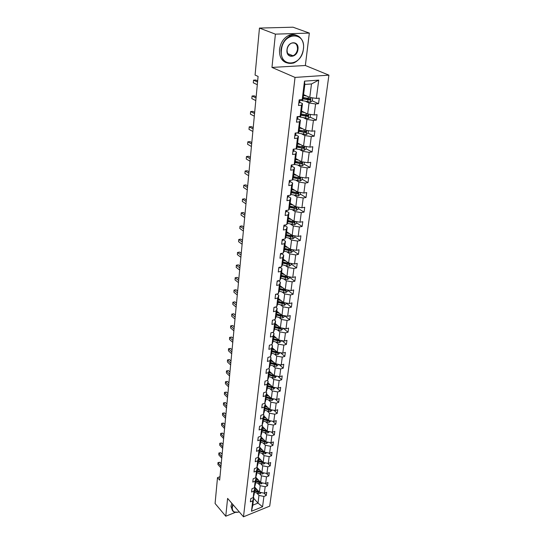 <?xml version="1.0" encoding="UTF-8"?>
<svg xmlns="http://www.w3.org/2000/svg" width="544" height="544" viewBox="0 0 544 544"><rect width="100%" height="100%" fill="white"/><g stroke="black" fill="none" stroke-linecap="round" stroke-linejoin="round"><path stroke-width="0.82" d="M309.332 33.082L275.393 34.143L271.966 67.429L305.354 65.504L309.332 33.082L293.032 27.2L259.461 28.077L255.075 75.052L258.094 76.425L219.66 480.107L217.498 477.639L215.084 503.492L225.767 516.222L235.348 512.38M305.354 65.504L328.916 75.147L269.715 506.131L243.488 516.8L295.032 77.418L328.916 75.147M275.393 34.143L259.461 28.077M303.586 94.642L309.767 97.437L311.488 83.953L318.73 80.138L316.329 98.403L319.274 98.151L318.539 103.693L312.27 100.844M309.767 97.437L316.329 98.403M301.553 111.078L307.652 113.988L309.06 102.993L315.595 103.958L318.539 103.693M315.595 103.958L314.146 114.961L317.07 114.675L316.35 120.108L310.162 117.137M299.56 127.194L305.585 130.22L306.959 119.435L313.426 120.408L316.35 120.108M313.426 120.408L312.004 131.192L314.908 130.873L314.201 136.197L308.094 133.117M297.602 142.997L303.552 146.125L304.905 135.558L311.304 136.537L314.201 136.197M311.304 136.537L309.91 147.111L312.793 146.751L312.093 151.973L306.068 148.791M295.684 158.494L301.56 161.724L302.886 151.361L309.223 152.347L312.093 151.973M309.223 152.347L307.856 162.717L310.712 162.323L310.032 167.443L304.076 164.159M293.808 173.692L299.608 177.024L300.907 166.858L307.183 167.851L310.032 167.443M307.183 167.851L305.844 178.017L308.672 177.596L308.006 182.621L302.124 179.241M291.958 188.612L297.697 192.032L298.969 182.063L305.177 183.056L308.006 182.621M305.177 183.056L303.865 193.032L306.673 192.576L306.02 197.506L300.213 194.031M290.149 203.245L295.814 206.761L297.065 196.976L303.212 197.975L306.02 197.506M303.212 197.975L301.927 207.76L304.715 207.278L304.069 212.112L298.33 208.556M288.374 217.614L293.971 221.211L295.195 211.609L301.288 212.609L304.069 212.112M301.288 212.609L300.023 222.21L302.79 221.7L302.158 226.447L296.487 222.802M286.627 231.71L292.162 235.389L293.366 225.964L299.397 226.97L302.158 226.447M299.397 226.97L298.153 236.402L300.9 235.858L300.281 240.523L294.678 236.796M284.92 245.555L290.38 249.315L291.564 240.06L297.541 241.067L300.281 240.523M297.541 241.067L296.324 250.322L299.044 249.757L298.438 254.334L292.903 250.532M283.234 259.148L288.64 262.983L289.796 253.898L295.718 254.912L298.438 254.334M295.718 254.912L294.522 263.996L297.228 263.405L296.623 267.9L291.156 264.024M281.581 272.503L286.926 276.406L288.062 267.485L293.93 268.498L296.623 267.9M293.93 268.498L292.754 277.42L295.44 276.808L294.848 281.221L289.442 277.27M279.963 285.614L285.24 289.585L286.362 280.826L292.169 281.84L294.848 281.221M292.169 281.84L291.02 290.605L293.678 289.966L293.1 294.304L287.756 290.292M278.372 298.5L283.587 302.539L284.689 293.93L290.448 294.95L293.1 294.304M290.448 294.95L289.313 303.559L291.958 302.899L291.387 307.156L286.096 303.076M276.801 311.161L281.969 315.262L283.043 306.802L288.748 307.822L291.387 307.156M288.748 307.822L287.64 316.282L290.258 315.602L289.7 319.784L284.58 315.731M275.264 323.598L280.371 327.76L281.432 319.45L287.082 320.47L289.7 319.784M287.082 320.47L285.988 328.78L288.592 328.08L288.048 332.194L283.22 328.277M273.754 335.832L278.8 340.048L279.847 331.881L285.45 332.901L288.048 332.194M285.45 332.901L284.369 341.068L286.96 340.347L286.416 344.393L281.874 340.612M272.265 347.847L277.263 352.118L278.283 344.094L283.839 345.12L286.416 344.393M283.839 345.12L282.785 353.144L285.348 352.403L284.818 356.381L280.527 352.73M270.803 359.666L275.747 363.99L276.753 356.102L282.261 357.122L284.818 356.381M282.261 357.122L281.221 365.017L283.764 364.262L283.247 368.166L279.194 364.636M269.362 371.294L274.258 375.659L275.244 367.9L280.704 368.927L283.247 368.166M280.704 368.927L279.684 376.686L282.214 375.911L281.697 379.753L277.868 376.346M267.954 382.718L272.789 387.138L273.768 379.508L279.174 380.535L281.697 379.753M279.174 380.535L278.174 388.164L280.684 387.376L280.18 391.15L276.556 387.858M266.56 393.958L271.354 398.426L272.306 390.918L277.671 391.945L280.18 391.15M277.671 391.945L276.685 399.452L279.181 398.643L278.684 402.363L275.25 399.174M265.193 405.022L269.933 409.53L270.878 402.145L276.196 403.172L278.684 402.363M276.196 403.172L275.223 410.557L277.698 409.734L277.209 413.386L273.958 410.312M263.847 415.902L268.539 420.451L269.464 413.188L274.74 414.215L277.209 413.386M274.74 414.215L273.782 421.478L276.243 420.641L275.767 424.232L272.68 421.26M262.521 426.605L267.165 431.195L268.083 424.048L273.312 425.075L275.767 424.232M273.312 425.075L272.367 432.222L274.815 431.372L274.339 434.908L271.415 432.031M261.222 437.138L265.819 441.769L266.716 434.738L271.905 435.764L274.339 434.908M271.905 435.764L270.98 442.796L273.401 441.925L272.938 445.414L270.157 442.632M259.937 447.508L264.493 452.173L265.377 445.25L270.518 446.277L272.938 445.414M270.518 446.277L269.606 453.2L272.014 452.322L271.558 455.75L268.92 453.057M258.672 457.715L263.18 462.414L264.051 455.6L269.158 456.627L271.558 455.75M269.158 456.627L268.26 463.44L270.654 462.55L270.198 465.922L267.696 463.325M253.66 498.27L257.992 503.084L258.971 495.414L263.915 496.441L262.555 506.77L251.484 511.258L252.763 500.868L250.376 501.82L250.77 498.576L253.164 497.631L253.966 491.096L251.559 492.034L251.96 488.736L254.374 487.805L255.19 481.168L252.77 482.093L253.178 478.747L255.605 477.822L256.598 474.497L257.428 467.772L256.972 467.289L261.895 472.491L262.752 465.793L267.811 466.82L270.198 465.922M267.811 466.82L266.934 473.518L269.307 472.62L268.865 475.939L266.478 473.43M255.789 477.21L260.63 482.419L261.474 475.816L266.492 476.843L268.865 475.939M266.492 476.843L265.628 483.446L267.988 482.528L267.546 485.799L265.282 483.371M254.619 486.982L259.386 492.191L260.216 485.69L265.193 486.717L267.546 485.799M265.193 486.717L264.336 493.218L266.682 492.293L266.254 495.509L264.092 493.163M263.915 496.441L266.254 495.509M255.605 477.822L256.435 471.084L253.994 472.002L254.408 468.595L256.85 467.684L257.7 460.836L255.238 461.74L255.66 458.286L258.121 457.388L258.978 450.425L256.503 451.316L256.931 447.807L259.413 446.916L260.284 439.844L257.795 440.722L258.223 437.152L260.726 436.281L261.61 429.094L259.1 429.957L259.542 426.326L262.058 425.469L262.956 418.159L260.426 419.009L260.875 415.317L263.412 414.48L264.323 407.048L261.78 407.878L262.235 404.131L264.785 403.301L265.717 395.746L263.153 396.562L263.616 392.748L266.186 391.938L267.131 384.261L264.554 385.057L265.023 381.174L267.614 380.385L268.573 372.572L265.975 373.354L266.451 369.403L269.062 368.628L270.042 360.679L267.417 361.447L267.906 357.428L270.531 356.674L271.531 348.588L268.886 349.33L269.382 345.243L272.034 344.508L273.047 336.28L270.388 337.001L270.892 332.846L273.557 332.126L274.591 323.755L271.912 324.455L272.422 320.226L275.108 319.532L276.162 311.005L273.462 311.685L273.986 307.38L276.692 306.707L277.76 298.024L275.04 298.69L275.57 294.304L278.304 293.651L279.392 284.811L276.644 285.45L277.188 280.983L279.936 280.357L281.051 271.354L278.283 271.973L278.834 267.424L281.608 266.818L282.737 257.652L279.949 258.237L280.514 253.606L283.308 253.028L284.458 243.692L281.649 244.249L282.22 239.53L285.036 238.979L286.212 229.466L283.376 230.003L283.961 225.189L286.804 224.665L287.994 214.968L285.138 215.478L285.736 210.576L288.599 210.079L289.816 200.199L286.94 200.675L287.545 195.677L290.435 195.208L291.672 185.137L288.769 185.579L289.388 180.486L292.298 180.05L293.563 169.782L290.639 170.197L291.271 164.995L294.202 164.594L295.494 154.122L292.543 154.503L293.189 149.199L296.147 148.832L297.466 138.149L294.488 138.496L295.147 133.09L298.126 132.75L299.472 121.856L296.473 122.162L297.14 116.647L300.152 116.348L301.519 105.223L298.493 105.495L299.18 99.865L302.212 99.606L304.49 81.138L318.73 80.138M300.152 116.348L301.111 114.628L302.478 103.578L299.669 102.265M302.478 103.578L301.519 105.223M306.082 101.619L309.06 102.993M307.652 113.988L314.146 114.961M298.887 131.322L305.823 132.6L299.098 130.927L300.438 120.102L297.656 118.742M300.438 120.102L299.472 121.856M299.098 130.934L298.126 132.75M304.021 118.007L306.959 119.435M305.585 130.22L312.004 131.192M296.147 148.832L297.119 146.921L298.432 136.299L295.691 134.885M298.432 136.299L297.466 138.149M301.995 134.076L304.905 135.558M303.552 146.125L309.91 147.111M294.202 164.594L295.181 162.595L296.466 152.184L293.76 150.715M296.466 152.184L295.494 154.122M300.016 149.831L302.886 151.361M301.56 161.724L307.856 162.717M292.298 180.05L293.277 177.963L294.542 167.749L291.87 166.24M294.542 167.749L293.563 169.782M298.078 165.281L300.907 166.858M299.608 177.024L305.844 178.017M290.435 195.208L291.414 193.045L292.652 183.022L290.013 181.472M292.652 183.022L291.672 185.137M296.167 180.431L298.969 182.063M297.697 192.032L303.865 193.032M288.599 210.079L289.585 207.835L290.802 198.002L288.191 196.404M290.802 198.002L289.816 200.199M294.297 195.303L297.065 196.976M295.814 206.761L301.927 207.76M286.804 224.665L287.79 222.346L288.98 212.697L286.402 211.065M288.98 212.697L287.994 214.968M292.468 209.889L295.195 211.609M293.971 221.211L300.023 222.21M285.036 238.979L286.028 236.586L287.198 227.12L284.655 225.447M287.198 227.12L286.212 229.466M290.666 224.21L293.366 225.964M292.162 235.389L298.153 236.402M283.308 253.028L284.294 250.566L285.444 241.278L282.934 239.564M285.444 241.278L284.458 243.692M288.898 238.265L291.564 240.06M290.38 249.315L296.324 250.322M281.608 266.818L282.601 264.289L283.73 255.17L281.282 253.45M283.73 255.17L282.737 257.652M287.164 252.069L289.796 253.898M288.64 262.983L294.522 263.996M279.936 280.357L280.935 277.766L282.044 268.811L279.827 267.206M282.044 268.811L281.051 271.354M285.457 265.615L288.062 267.485M286.926 276.406L292.754 277.42M278.304 293.651L279.296 290.999L280.384 282.2L278.385 280.711M280.384 282.2L279.392 284.811M283.784 278.922L286.362 280.826M285.24 289.585L291.02 290.605M276.692 306.707L277.692 304.001L278.759 295.358L276.95 293.971M278.759 295.358L277.76 298.024M282.146 291.999L284.689 293.93M283.587 302.539L289.313 303.559M275.108 319.532L276.107 316.764L277.161 308.278L275.529 306.993M277.161 308.278L276.162 311.005M280.527 304.837L283.043 306.802M281.969 315.262L287.64 316.282M273.557 332.126L274.557 329.31L275.59 320.974L274.122 319.784M275.59 320.974L274.591 323.755M278.943 317.458L281.432 319.45M280.371 327.76L285.988 328.78M272.034 344.508L273.034 341.639L274.047 333.445L272.728 332.35M274.047 333.445L273.047 336.28M277.386 329.854L279.847 331.881M278.8 340.048L284.369 341.068M270.531 356.674L271.531 353.756L272.53 345.705L271.347 344.699M272.53 345.705L271.531 348.588M275.849 342.047L278.283 344.094M277.263 352.118L282.785 353.144M269.062 368.628L270.062 365.67L271.041 357.748L269.987 356.83M271.041 357.748L270.042 360.679M274.346 354.028L276.753 356.102M270.45 362.542L281.221 365.017M267.614 380.385L268.614 377.38L269.572 369.594L268.634 368.757M269.572 369.594L268.573 372.572M272.864 365.806L275.244 367.9M274.258 375.659L279.684 376.686M266.186 391.938L267.186 388.892L268.138 381.235L267.301 380.48M268.138 381.235L267.131 384.261M271.408 377.386L273.768 379.508M272.789 387.138L278.174 388.164M264.785 403.301L265.785 400.214L266.716 392.686L265.982 392.006M266.716 392.686L265.717 395.746M269.974 388.776L272.306 390.918M271.354 398.426L276.685 399.452M262.058 425.469L263.058 422.3L263.956 415.018L263.398 414.48L264.411 411.352L265.322 403.947L264.683 403.335M265.322 403.947L264.323 407.048M268.566 399.983L270.878 402.145M269.933 409.53L275.223 410.557M263.956 415.018L262.956 418.159M267.179 410.999L269.464 413.188M268.539 420.451L273.782 421.478M260.726 436.281L261.725 433.078L262.609 425.918L262.079 425.394M262.609 425.918L261.61 429.094M265.819 421.845L268.083 424.048M267.165 431.195L272.367 432.222M259.413 446.916L260.413 443.686L261.283 436.635L260.773 436.125M261.283 436.635L260.284 439.844M264.479 432.514L266.716 434.738M265.819 441.769L270.98 442.796M258.121 457.388L259.121 454.118L259.978 447.182L259.488 446.678M259.978 447.182L258.978 450.425M263.153 443.013L265.377 445.25M264.493 452.173L269.606 453.2M256.85 467.684L257.849 464.386L258.692 457.558L258.223 457.062M258.692 457.558L257.7 460.836M261.854 453.342L264.051 455.6M263.18 462.414L268.26 463.44M257.428 467.772L256.435 471.084M260.576 463.515L262.752 465.793M261.895 472.491L266.934 473.518M254.374 487.805L255.367 484.446L256.19 477.829L255.741 477.353M256.19 477.829L255.19 481.168M259.318 473.525L261.474 475.816M255.762 481.263L259.434 482.576L265.628 483.446M253.164 497.631L254.157 494.244L254.959 487.73L254.538 487.261M254.959 487.73L253.966 491.096M258.08 483.385L260.216 485.69M259.386 492.191L264.336 493.218M251.484 511.258L252.804 505.165L253.756 497.474L253.341 497.012M253.756 497.474L252.763 500.868M271.966 67.429L295.032 77.418M243.488 516.8L227.603 498.399L225.767 516.222M219.98 476.721L217.498 477.639M311.488 83.953L304.844 84.436L303.171 97.995L302.212 99.606M256.856 493.095L258.971 495.414M252.804 505.165L257.992 503.084L262.555 506.77M304.49 81.138L304.844 84.436M291.013 204.014L290.122 203.456M293.454 189.502L291.904 189.067M303.511 147.438L302.852 147.091M305.463 131.791L304.225 131.172M307.428 115.824L305.388 114.845M309.386 99.525L306.408 98.172M221.211 463.848L219.803 462.278L218.062 462.903L220.986 466.174M217.913 464.488L217.988 462.57L217.913 464.488L220.837 467.765M217.988 462.57L219.803 462.278M256.149 488.655L254.905 488.206M257.264 489.879L254.81 488.988M261.31 492.592L260.127 493.551L258.046 493.524L254.408 492.204M258.924 491.688L254.653 490.212M254.558 490.987L258.196 492.3L260.018 492.32M258.951 491.715L258.556 491.613M233.077 504.744L232.281 507.552C232.261 511.686 234.586 513.135 239.258 511.904M238.048 512.237L233.961 511.945C232.424 511.108 231.751 509.619 231.941 507.477L232.825 504.444M232.424 510.456L230.969 506.348L231.853 503.322M281.438 50.034C279.106 68.095 301.852 66.681 303.375 49.069C306.197 31.151 282.948 31.763 281.438 50.034M303.443 48.98C302.294 55.835 299.057 60.506 293.733 62.995C285.362 64.804 281.105 60.459 280.969 49.966C281.976 43.282 285.063 38.59 290.224 35.911C297.65 32.314 304.824 39.637 303.443 48.98M286.994 49.79C287.749 40.739 299.309 40.331 297.962 49.307C297.201 58.194 285.77 58.8 286.994 49.79M297.5 49.239C297.48 44.261 295.453 42.242 291.421 43.18C289.007 44.404 287.558 46.573 287.069 49.701C287.116 54.611 289.109 56.624 293.046 55.753C295.501 54.57 296.983 52.401 297.5 49.239M286.314 62.73C281.411 60.785 279.154 56.338 279.534 49.395C280.541 42.718 283.621 38.039 288.776 35.367C291.468 34.211 294.005 34.184 296.378 35.292M292.849 55.672L292.305 55.984M222.122 454.254L220.701 452.696L218.953 453.308L221.904 456.559M218.804 454.92L218.872 452.996L218.804 454.92L221.748 458.17M218.872 452.996L220.701 452.696M223.047 444.516L221.619 442.972L219.858 443.578L222.829 446.801M219.701 445.21L219.776 443.272L219.701 445.21L222.673 448.44M219.776 443.272L221.619 442.972M257.36 478.904L256.108 478.455M258.488 480.121L256.013 479.23M262.63 482.827L261.372 483.84L259.277 483.813L255.612 482.501M260.243 481.998L255.857 480.481L259.529 481.787L259.59 481.304M260.195 481.95L259.529 481.787M260.943 482.739L261.304 482.555M258.597 469.003L257.332 468.554M259.74 470.206L257.237 469.322M263.976 472.92L262.636 473.987L260.522 473.953L256.829 472.648M256.986 471.383L262.208 472.865L261.514 472.131L257.081 470.614M261.487 472.063L257.081 470.587M262.208 472.865L262.609 472.641M223.992 434.629L222.544 433.092L220.769 433.69L223.774 436.893M220.619 435.35L220.687 433.405L220.619 435.35L223.618 438.559M220.687 433.405L222.544 433.092M259.848 458.946L258.577 458.497M261.004 460.142L258.482 459.265M265.336 462.849L263.922 463.971L261.793 463.937L258.067 462.638M258.223 461.353L263.486 462.828L262.786 462.101L258.318 460.591M262.806 462.019L258.325 460.544M263.486 462.828L263.928 462.563M224.944 424.592L223.489 423.069L221.7 423.66L224.733 426.836M221.544 425.34L221.612 423.382L221.544 425.34L224.57 428.522M221.612 423.382L223.489 423.069M261.127 448.725L259.842 448.283M262.29 449.915L259.746 449.038M266.723 452.622L265.227 453.805L263.078 453.764L259.325 452.465M259.488 451.166L264.792 452.635L264.085 451.914L259.576 450.405M264.146 451.819L259.583 450.344M264.792 452.635L265.261 452.329M225.916 414.406L224.448 412.896L222.646 413.474L225.706 416.622M222.489 415.181L222.557 413.216L222.489 415.181L225.542 418.336M222.557 413.216L224.448 412.896M262.419 438.348L261.127 437.906M263.595 439.532L261.032 438.654M268.09 442.218L266.553 443.476L264.391 443.435L260.603 442.136M260.766 440.817L266.118 442.286L265.404 441.565L260.855 440.062M265.506 441.456L260.868 439.98M266.118 442.286L266.614 441.925M226.902 404.056L225.42 402.56L223.604 403.124L226.692 406.252M223.441 404.865L223.516 402.886L223.441 404.865L226.528 407.993M223.516 402.886L225.42 402.56M227.902 393.543L226.406 392.061L224.577 392.618L227.691 395.719M224.414 394.386L224.488 392.394L224.414 394.386L227.528 397.48M224.488 392.394L226.406 392.061M228.915 382.874L227.406 381.405L225.57 381.949L228.711 385.016M225.4 383.738L225.474 381.745L225.4 383.738L228.541 386.811M225.474 381.745L227.406 381.405M229.949 372.028L228.426 370.573L226.569 371.11L229.752 374.143M226.406 372.932L226.474 370.92L226.406 372.932L229.575 375.972M226.474 370.92L228.426 370.573M230.996 361.012L229.459 359.577L227.596 360.101L230.799 363.1M227.419 361.95L227.494 359.924L227.419 361.95L230.622 364.956M227.494 359.924L229.459 359.577M232.064 349.819L230.506 348.398L228.63 348.908L231.866 351.88M228.453 350.785L228.528 348.758L228.453 350.785L231.69 353.763M228.528 348.758L230.506 348.398M233.145 338.443L231.574 337.042L229.684 337.538L232.954 340.469M229.507 339.449L229.575 337.409L229.507 339.449L232.771 342.387M229.575 337.409L231.574 337.042M234.246 326.883L232.662 325.496L230.758 325.985L234.056 328.882M230.574 327.923L230.649 325.87L230.574 327.923L233.872 330.827M230.649 325.87L232.662 325.496M235.368 315.132L233.764 313.766L231.846 314.242L235.178 317.091M231.662 316.207L231.846 314.242L231.662 316.207L234.994 319.07M231.73 314.146L233.764 313.766M270.864 333.071L271.422 332.704M236.504 303.185L234.886 301.838L232.954 302.294L236.32 305.109M232.764 304.3L232.954 302.294L232.764 304.3L236.13 307.122M232.839 302.226L234.886 301.838M272.381 320.6L273.074 320.056M237.66 291.04L236.028 289.714L234.076 290.156L237.483 292.93M233.886 292.196L234.076 290.156L233.886 292.196L237.286 294.97M233.961 290.108L236.028 289.714M273.918 307.897L274.679 307.204M238.836 278.684L237.184 277.379L235.219 277.807L238.66 280.541M235.028 279.881L235.219 277.807L235.028 279.881L238.462 282.615M235.103 277.787L237.184 277.379M275.488 294.977L276.27 294.236M240.033 266.125L238.36 264.84L236.388 265.254L239.863 267.934M236.191 267.362L236.388 265.254L236.191 267.362L239.659 270.048M236.259 265.254L238.36 264.84M277.086 281.819L277.868 280.99M241.25 253.341L239.564 252.083L237.572 252.484L241.08 255.116M237.368 254.626L237.572 252.484L237.368 254.626L240.876 257.271M237.442 252.504L239.564 252.083M263.738 427.802L262.432 427.36M264.921 428.971L262.337 428.108M269.464 431.644L267.9 432.976L265.724 432.929L261.902 431.644M262.065 430.297L267.464 431.766L266.744 431.052L262.16 429.556M266.893 430.923L262.174 429.454M267.464 431.766L267.988 431.351M265.071 417.085L263.752 416.65M266.268 418.248L263.663 417.384M270.851 420.9L269.266 422.307L267.077 422.26L263.221 420.974M263.384 419.614L268.831 421.07L268.104 420.362L263.48 418.873M268.308 420.22L263.493 418.751M268.831 421.07L269.375 420.614M266.431 406.198L265.098 405.756M267.641 407.347L265.01 406.484M272.265 409.979L270.66 411.468L268.45 411.414L264.561 410.135M264.731 408.755L270.218 410.21L269.484 409.503L264.819 408.027M269.742 409.34L264.84 407.878M270.218 410.21L270.776 409.693M267.811 395.128L266.472 394.692M269.035 396.263L266.383 395.406M273.7 398.881L272.075 400.452L269.844 400.391L265.921 399.119M266.098 397.712L271.633 399.167L270.892 398.466L266.186 396.991M271.198 398.283L266.206 396.821M271.633 399.167L272.197 398.589M269.212 383.874L267.859 383.438M270.45 385.002L267.777 384.146M275.162 387.593L273.51 389.252L271.266 389.191L267.308 387.926M267.485 386.492L273.068 387.933L272.32 387.246L267.573 385.784M272.687 387.042L267.594 385.587M273.068 387.933L273.639 387.301M270.64 372.429L269.28 372.001M271.891 373.544L269.192 372.701M276.644 376.115L274.972 377.862L272.707 377.794L268.716 376.536M268.899 375.081L274.53 376.523L273.768 375.843L268.981 374.381M274.203 375.612L269.008 374.163M274.53 376.523L275.094 375.822M272.095 360.794L270.715 360.373M273.353 361.903L270.633 361.06M278.161 364.446L278.079 365.051L276.461 366.282L274.176 366.214L270.15 364.963M270.334 363.48L276.012 364.915L275.244 364.242L270.416 362.787M276.012 364.915L276.556 364.14M273.571 348.962L272.177 348.541M274.842 350.057L272.095 349.221M279.698 352.573L279.602 353.274L277.97 354.504L275.665 354.43L271.606 353.185M271.789 351.682L277.522 353.11L276.746 352.444L271.878 351.002M277.501 352.165L271.905 350.73M277.522 353.11L278.025 352.26M275.067 336.926L273.666 336.505M276.359 338.008L273.584 337.178M281.255 340.496L281.153 341.292L279.507 342.53L277.188 342.448L273.088 341.21M273.272 339.68L279.058 341.102L278.276 340.442L273.36 339.014M279.262 340.129L273.394 338.715M279.058 341.102L279.432 340.163M276.597 324.686L275.182 324.265M277.902 325.747L275.101 324.924M282.846 328.209L282.73 329.106L281.071 330.344L278.732 330.256L274.591 329.032M274.788 327.474L280.622 328.889L279.827 328.236L274.863 326.815M280.622 328.889L280.915 327.91L274.904 326.488M278.147 312.229L276.719 311.814M279.466 313.276L276.644 312.46M284.464 315.71L284.335 316.703L282.662 317.948L280.303 317.852L276.128 316.635M276.318 315.051L282.214 316.458L276.4 314.405M282.214 316.458L282.492 315.459L276.447 314.051M279.732 299.554L278.29 299.139M281.064 300.58L278.208 299.771M286.11 302.988L285.967 304.089L284.288 305.327L281.901 305.232L277.678 304.021M277.882 302.41L283.832 303.81L277.964 301.777M283.832 303.81L284.097 302.79L278.011 301.39M281.343 286.654L279.881 286.246M282.69 287.667L279.806 286.865M287.79 290.034L287.633 291.244L285.933 292.488L283.533 292.386L279.228 291.176M279.473 289.551L285.478 290.938L279.555 288.925M285.478 290.938L285.736 289.898L279.602 288.51M282.975 273.516L281.506 273.115M284.342 274.516L281.432 273.72M289.496 276.855L289.32 278.174L287.613 279.419L285.185 279.31L280.806 278.1M281.098 276.454L287.15 277.834L281.173 275.849M287.15 277.834L287.395 276.78L281.228 275.4M278.712 268.423L279.5 267.614M242.488 240.346L240.781 239.108L238.775 239.489L242.325 242.073M238.571 241.672L238.775 239.489L238.571 241.672L242.114 244.263M280.371 254.776L281.228 253.456M243.746 227.113L242.026 225.903L239.999 226.27L243.59 228.8M239.795 228.487L239.999 226.27L239.795 228.487L243.372 231.03M282.057 240.883L282.853 240.217L282.941 239.387L282.853 240.217M245.031 213.656L243.284 212.466L241.244 212.813L244.875 215.295M241.04 215.07L241.244 212.813L241.04 215.07L244.657 217.559M283.778 226.726L284.573 226.08L284.689 225.053M246.33 199.954L244.569 198.791L242.515 199.124L246.18 201.545M242.304 201.423L242.515 199.124L242.304 201.423L245.963 203.85M285.525 212.296L286.328 211.677L286.47 210.446L286.328 211.677M247.663 186.007L245.881 184.878L243.807 185.184L247.513 187.544M243.59 187.524L243.807 185.184L243.59 187.524L247.289 189.897M287.314 197.601L288.116 197.003L288.286 195.554L288.116 197.003M249.016 171.809L247.214 170.707L245.126 170.993L248.873 173.291M244.902 173.373L245.126 170.993L244.902 173.373L248.642 175.685M284.648 260.148L283.159 259.746M286.022 261.127L283.091 260.338M291.23 263.432L291.047 264.867L289.32 266.118L286.872 266.002L282.404 264.792M282.744 263.126L288.857 264.493L282.819 262.534M288.857 264.493L289.088 263.418L282.88 262.045M286.341 246.534L284.845 246.14M287.735 247.493L284.777 246.718M292.998 249.757L292.801 251.321L291.06 252.566L284.029 251.233M284.424 249.553L290.598 250.906L284.492 248.975M290.598 250.906L290.809 249.812L284.56 248.452M288.075 232.669L286.559 232.281M289.483 233.614L286.491 232.839M294.8 235.838L294.583 237.517L292.828 238.768L285.675 237.429M286.13 235.729L292.366 237.075L286.205 235.164M292.366 237.075L292.563 235.96L286.273 234.614M289.836 218.552L288.306 218.164M291.264 219.47L288.238 218.708M296.636 221.653L296.405 223.462L294.63 224.72L287.354 223.366M287.871 221.646L294.168 222.986L287.939 221.102M294.168 222.986L294.345 221.843L288.014 220.51M291.625 204.163L290.081 203.782M293.073 205.061L290.02 204.306M298.506 207.203L298.255 209.148L296.473 210.399L289.054 209.046M289.646 207.305L296.004 208.631L289.714 206.774M296.004 208.631L296.167 207.468L289.789 206.149M294.916 190.38L291.836 189.638M300.417 192.474L300.145 194.555L298.343 195.813L290.775 194.446M291.455 192.692L297.888 193.997L291.523 192.182M296.997 193.467L297.888 193.997L298.03 192.821L291.604 191.508M289.129 182.614L289.945 182.043L290.136 180.377M250.39 157.345L248.567 156.278L246.466 156.543L250.254 158.78M246.235 158.97L246.466 156.543L246.235 158.97L250.022 161.214M289.381 180.567L290.027 180.39M290.986 167.341L291.802 166.797L292.019 164.927M251.79 142.616L249.948 141.583L247.826 141.828L251.661 143.997M247.595 144.296L247.826 141.828L247.595 144.296L251.423 146.479M291.237 165.254L292.026 164.893L291.802 166.797M292.876 151.769L293.699 151.246L293.916 149.335M253.218 127.616L251.355 126.616L249.22 126.834L253.096 128.935M248.982 129.356L249.22 126.834L248.982 129.356L252.851 131.464M293.134 149.641L293.923 149.11M294.807 135.884L295.63 135.395L295.854 133.436M254.674 112.336L252.79 111.364L250.634 111.561L254.558 113.587M250.396 114.131L250.634 111.561L250.396 114.131L254.313 116.164M295.066 133.708L295.827 133.008M296.772 119.68L297.602 119.218L297.833 117.218M256.156 96.764L254.252 95.832L252.076 96.002L256.047 97.947M251.831 98.614L252.076 96.002L251.831 98.614L255.796 100.579M297.044 117.463L297.854 117.15L297.752 116.586M298.778 103.149L299.608 102.721L299.846 100.674M257.672 80.886L255.741 79.995L253.545 80.145L257.564 82.008M253.3 82.804L253.545 80.145L253.3 82.804L257.305 84.687M299.05 100.892L299.866 100.606L299.71 99.824M295.317 174.563L293.746 174.196M296.8 175.413L293.685 174.685M302.355 177.466L302.07 179.69L300.254 180.948L292.522 179.568M293.298 177.8L299.812 179.092L293.359 177.303M299.812 179.092L299.934 177.888L293.447 176.596M297.221 159.338L295.63 158.97M298.717 160.16L295.569 159.44M304.334 162.16L304.028 164.533L302.199 165.791L294.297 164.404M295.168 162.615L301.777 163.894L295.236 162.139M301.777 163.894L301.886 162.67L295.331 161.391M299.152 143.813L297.548 143.453M300.676 144.609L297.493 143.902M306.354 146.56L306.027 149.09L304.178 150.348L295.827 148.872M297.017 147.125L303.783 148.403L297.146 146.683M303.783 148.403L303.872 147.152L297.248 145.887M301.131 127.983L299.506 127.629M302.668 128.751L299.452 128.058M308.414 130.648L308.067 133.334L306.204 134.592L296.895 132.892M305.823 132.6L305.891 131.328L299.2 130.084M303.144 111.84L301.498 111.493M304.701 112.581L301.451 111.901M310.515 114.417L310.148 117.273L308.264 118.531L297.969 116.566M300.56 117.273L300.812 115.219L307.904 116.484L307.958 115.192L301.192 113.961M307.598 115.185L306.843 116.042L300.995 114.832M305.198 95.37L303.538 95.03M306.775 96.084L303.491 95.411M312.657 97.859L312.27 100.885L310.366 102.143L299.778 100.144M302.709 98.777L310.032 100.048L310.06 98.736L303.226 97.519M309.692 98.722L308.931 99.627L302.92 98.416M260.161 493.517L260.311 492.381M258.298 491.531L258.352 491.069M258.046 493.524L258.196 492.3M261.406 483.813L261.562 482.61M259.277 483.813L259.434 482.576M262.67 473.953L262.834 472.688M260.787 471.9L260.848 471.383M260.522 473.953L260.685 472.695M263.956 463.944L264.132 462.604M262.058 461.849L262.126 461.312M261.793 463.937L261.956 462.658M265.261 453.778L265.445 452.363M263.35 451.642L263.425 451.078M263.078 453.764L263.248 452.465M266.594 443.442L266.784 441.959M264.663 441.272L264.738 440.681M264.391 443.435L264.561 442.109M267.94 432.949L268.138 431.385M266.002 430.739L266.077 430.114M265.724 432.929L265.894 431.589M269.307 422.28L269.518 420.641M267.356 420.036L267.437 419.383M267.077 422.26L267.247 420.9M270.701 411.441L270.919 409.72M268.736 409.156L268.824 408.469M268.45 411.414L268.62 410.033M272.116 400.425L272.347 398.616M270.137 398.092L270.225 397.378M269.844 400.391L270.021 398.983M273.55 389.218L273.795 387.328M271.558 386.852L271.653 386.104M271.266 389.191L271.442 387.756M275.012 377.835L275.271 375.856M273.006 375.421L273.108 374.632M272.707 377.794L272.891 376.339M276.502 366.255L276.767 364.181M274.482 363.793L274.584 362.977M274.176 366.214L274.366 364.732M278.011 354.477L278.29 352.315M275.978 351.968L276.087 351.118M275.665 354.43L275.862 352.927M279.548 342.496L279.84 340.238M277.501 339.946L277.617 339.055M277.188 342.448L277.379 340.911M281.119 330.31L281.418 327.95M279.052 327.712L279.174 326.781M278.732 330.256L278.929 328.698M282.71 317.914L283.023 315.452M280.629 315.262L280.752 314.296M280.303 317.852L280.507 316.268M284.328 305.3L284.655 302.729M282.234 302.593L282.363 301.587M281.901 305.232L282.105 303.62M285.974 292.461L286.321 289.775M283.873 289.7L284.002 288.653M283.533 292.386L283.737 290.741M287.654 279.392L288.014 276.597M285.532 276.576L285.668 275.488M285.185 279.31L285.396 277.637M289.36 266.084L289.734 263.174M287.225 263.221L287.368 262.086M286.872 266.002L287.089 264.296M291.101 252.538L291.489 249.499M288.952 249.614L289.102 248.431M288.592 252.443L288.81 250.709M292.876 238.741L293.277 235.579M290.707 235.756L290.863 234.525M290.34 238.639L290.564 236.871M294.678 224.686L295.1 221.394M287.45 223.394L287.49 223.04M292.495 221.639L292.658 220.368M292.121 224.584L292.352 222.782M296.514 210.372L296.956 206.944M289.218 209.086L289.286 208.508M294.318 207.264L294.481 205.931M293.937 210.256L294.168 208.427M298.391 195.779L298.846 192.222M291.02 194.507L291.122 193.691M296.174 192.61L296.344 191.23M295.786 195.663L296.024 193.793M300.295 180.914L300.771 177.215M292.856 179.649L292.985 178.588M298.064 177.677L298.248 176.242M297.67 180.792L297.915 178.881M298.88 178.575L299.785 179.092M302.24 165.764L302.736 161.908M294.726 164.506L294.889 163.193M299.996 162.459L300.179 160.97M299.594 165.628L299.839 163.69M300.812 163.39L301.73 163.9M304.225 150.314L304.742 146.309M296.63 149.07L296.827 147.492M301.961 146.941L302.158 145.391M301.553 150.171L301.798 148.192M302.784 147.914L303.708 148.403M306.252 134.558L306.782 130.404M298.574 133.328L298.806 131.478M303.967 131.118L304.171 129.506M303.545 134.409L303.804 132.396M304.79 132.138L305.728 132.607M308.312 118.497L308.863 114.172M306.007 114.974L306.218 113.308M305.585 118.34L305.844 116.28M306.843 116.042L307.788 116.498M310.413 102.109L310.991 97.614M302.586 100.898L302.845 98.804M308.094 98.512L308.312 96.778M307.659 101.946L307.924 99.844M308.931 99.627L309.89 100.062M288.776 35.367L290.224 35.911M293.046 55.753L287.64 53.577M279.5 267.716L279.555 267.26M281.16 254.096L281.234 253.456M284.573 226.08L284.702 225.053M289.945 182.043L290.142 180.37M293.699 151.246L293.937 149.26M295.63 135.395L295.875 133.362M297.602 119.218L297.854 117.15M299.608 102.721L299.866 100.606M306.986 116.042L307.904 116.484M309.101 99.627L310.032 100.048"/></g></svg>

